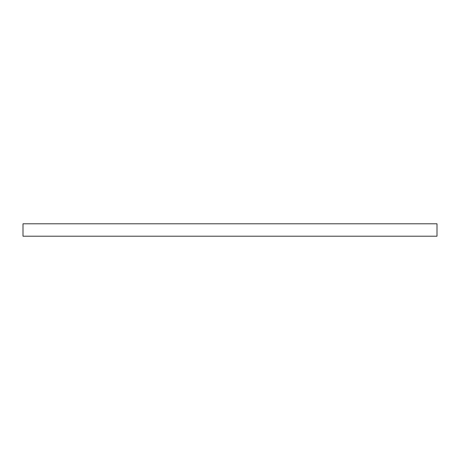 <?xml version="1.0" encoding="UTF-8"?>
<svg xmlns="http://www.w3.org/2000/svg" width="460" height="460" viewBox="0 0 460 460"><rect width="100%" height="100%" fill="white"/><g stroke="black" fill="none" stroke-linecap="round" stroke-linejoin="round"><path stroke-width="0.69" d="M437 223.79L23 223.79L23 236.21L437 236.21L437 223.79"/></g></svg>

